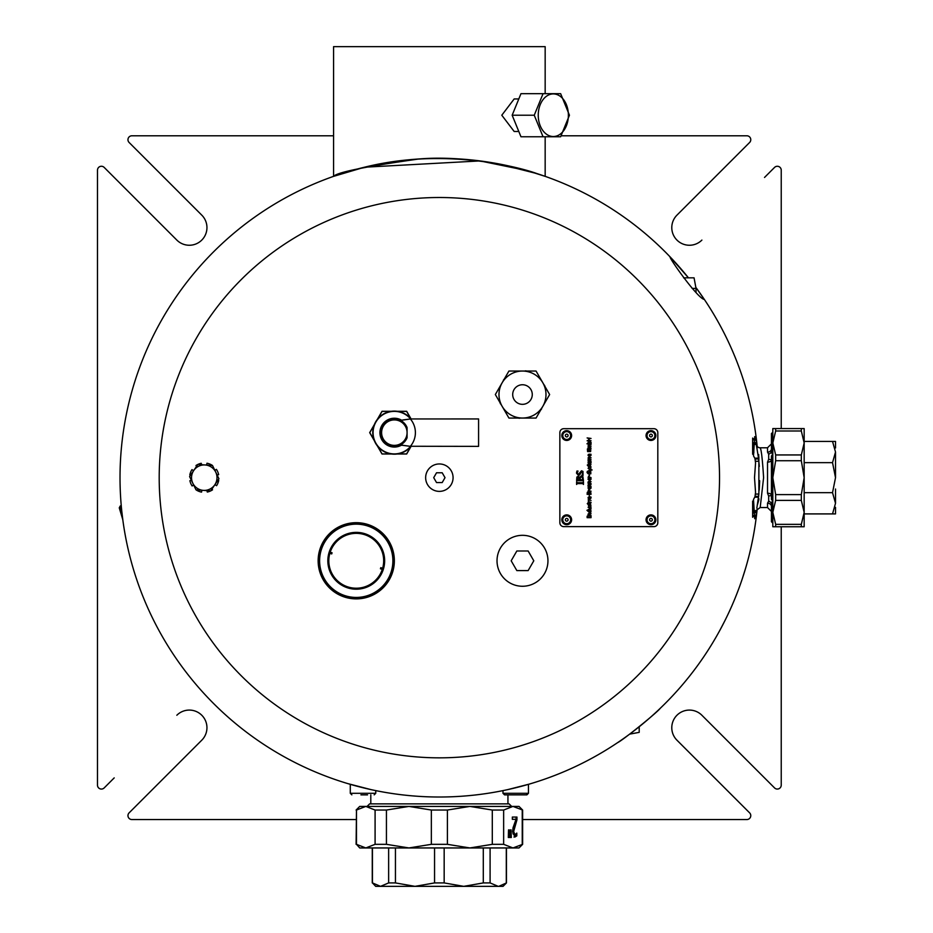 <?xml version="1.0" encoding="UTF-8"?>
<svg xmlns="http://www.w3.org/2000/svg" width="933" height="933" viewBox="0 0 933 933"><rect width="100%" height="100%" fill="white"/><g stroke="black" fill="none" stroke-linecap="round" stroke-linejoin="round"><path stroke-width="1.4" d="M411.5 446.266L478.582 446.371L478.582 418.94L410.672 418.952M410.333 418.94A21.062 21.062 0 0 1 410.31 446.371M410.578 446.371L401.237 445.064A14.205 14.205 0 0 1 380.139 432.62A14.205 14.205 0 0 1 401.272 420.247L401.377 420.072A14.415 14.415 0 0 0 379.929 432.62A14.415 14.415 0 0 0 401.33 445.251L402.741 445.344L401.237 445.064M401.365 420.293L410.602 418.94M410.648 446.371L402.741 445.344M402.788 419.967L410.66 418.952M397.236 411.29L406.671 411.29L411.091 418.94A0.98 0.968 139.7 0 1 410.777 418.707L410.158 418.427A21.261 21.261 0 0 0 379.579 417.331A21.261 21.261 0 0 0 379.556 447.933A21.261 21.261 0 0 0 410.135 446.884L410.753 446.604A0.98 0.968 40.4 0 1 411.056 446.371M407.08 427.571A13.715 13.715 0 0 0 380.734 434.37A13.715 13.715 0 0 0 394.344 446.359A13.715 13.715 0 0 1 390.915 419.36A13.715 13.715 0 0 1 407.08 427.571L407.08 437.74L404.374 441.997M411.196 418.975L410.777 418.707A21.552 21.552 0 0 0 379.533 416.981A21.552 21.552 0 0 0 379.509 448.283A21.552 21.552 0 0 0 410.753 446.604L411.173 446.336M394.344 446.359A13.715 13.715 0 0 0 407.08 437.74A13.715 13.715 0 0 1 394.344 446.359M835.513 489.02L835.513 503.295L835.513 489.02M835.513 452.039L835.513 477.673L832.528 462.651L835.513 452.039L832.528 441.426L835.513 441.426L835.513 447.992M835.513 507.342L835.513 513.908L832.528 513.908L835.513 503.295L832.528 492.682L835.513 477.673M374.156 440.201L369.795 432.644L374.156 425.086M377.702 418.94L382.064 411.383L390.799 411.383M397.89 411.383L406.613 411.383L410.917 418.835M410.905 446.464L406.613 453.904L397.89 453.904M390.799 453.904L382.064 453.904L377.702 446.347M377.294 419.453L382.017 411.29L391.44 411.29M374.401 440.808L369.678 432.644L374.401 424.48M391.44 453.998L382.017 453.998L377.294 445.834M411.08 446.371L406.671 453.998L397.236 453.998M753.817 513.103L753.817 504.625M775.661 526.748L775.661 524.346L801.319 524.346L801.319 526.748L772.816 526.748L772.816 428.585L801.319 428.585L801.319 430.988L775.661 430.988L775.661 428.585M775.661 430.988L772.816 442.965L771.439 441.997L771.439 452.015L772.477 454.546L771.463 452.039M772.477 500.788L771.439 503.319L771.439 513.337L772.816 512.369L775.661 524.346M801.319 428.585L804.164 428.585L804.164 526.748L801.319 526.748M801.319 454.942L801.319 460.727L775.661 460.727L775.661 454.942L801.319 454.942L804.164 442.965L801.319 430.988M801.319 494.607L801.319 500.391L775.661 500.391L775.661 494.607L801.319 494.607L804.164 477.673L801.319 460.727M801.319 524.346L804.164 512.369L801.319 500.391M775.661 500.391L772.816 512.369M775.661 460.727L772.816 477.673L775.661 494.607M772.816 442.965L775.661 454.942M804.164 513.908L832.528 513.908M804.164 492.682L832.528 492.682M804.164 441.426L832.528 441.426M804.164 462.651L832.528 462.651M771.439 513.337L771.439 516.019L772.816 515.436M772.816 500.811L771.439 499.4L771.439 455.934L772.816 454.581M772.816 439.898L771.439 439.315L771.439 441.997M772.816 438.51L772.244 439.198M772.816 432.212L771.439 433.588L771.439 439.315M756.85 508.1L758.867 494.082L758.867 456.657M756.301 444.435L756.173 443.816M756.173 511.529L756.301 510.899M758.797 455.304L758.599 454.488M756.698 446.429L756.348 444.656A3.919 3.919 0 0 0 756.348 444.703A3.919 3.919 0 0 0 760.185 447.793L767.521 447.793L767.521 452.143L768.675 454.161L768.675 459.223L767.521 462.127L767.521 493.207L768.675 496.111L768.675 501.173L767.521 503.19L767.521 507.54L771.439 511.459M756.441 510.223L760.185 507.54L763.602 477.673M763.602 477.661C762.471 459.502 761.34 449.543 760.185 447.793M756.348 444.656L757.106 448.61M753.817 444.668L756.266 444.271L758.552 458.395M758.587 458.651L759.31 466.442M759.66 480.682L758.564 496.939L759.66 480.728M757.456 504.706L758.821 499.866M758.867 499.493L758.867 498.677M759.275 489.417L759.649 481.335M755.077 458.814L758.611 458.814L758.529 458.161L754.762 458.161L758.529 458.15L758.284 456.237M758.529 497.184L754.75 497.184L758.529 497.172L758.611 496.519L755.077 496.519M753.817 511.062L756.348 510.666L753.817 510.666M756.558 445.729L756.266 444.271L753.817 444.271M771.439 506.537A3.919 3.347 -0 0 0 767.521 503.19M771.439 503.319A3.919 2.717 40.7 0 0 768.675 501.173M771.439 460.097A3.919 2.041 0 0 1 767.521 462.127M767.521 493.207A3.919 2.041 180 0 1 771.439 495.236M768.675 496.111A3.919 2.134 145.9 0 1 771.439 495.924M771.439 459.409A3.919 2.134 34.1 0 1 768.675 459.223M767.521 452.143A3.919 3.347 180 0 0 771.439 448.796M768.675 454.161A3.919 2.717 139.3 0 0 771.439 452.015M771.439 516.019L771.439 521.745L772.816 523.121M772.244 516.136L772.816 516.824M193.597 470.699L191.965 469.637A14.695 14.695 0 0 0 189.819 474.955L190.612 475.107M191.417 480.367L189.889 480.682A14.695 14.695 0 0 0 192.14 485.965L193.632 484.938M196.303 489.86L196.233 489.965A14.695 14.695 0 0 0 201.551 492.111L201.901 490.268M206.986 490.63L207.289 492.053A14.695 14.695 0 0 0 210.66 490.898L196.012 489.837L189.597 476.6L193.726 470.524A12.735 12.735 0 0 0 203.347 490.373A12.735 12.735 0 0 0 214.8 484.81L210.683 490.898A14.695 14.695 0 0 0 212.561 489.802L211.989 488.962M214.928 484.635L216.573 485.696A14.695 14.695 0 0 0 218.707 480.378L217.914 480.227M217.109 474.967L218.649 474.652A14.695 14.695 0 0 0 216.398 469.369L214.893 470.395M212.223 465.474L212.304 465.369A14.695 14.695 0 0 0 206.974 463.223L206.636 465.066M201.54 464.704L201.248 463.293A14.695 14.695 0 0 0 197.878 464.436L205.19 464.961A12.735 12.735 0 0 0 193.726 470.524L197.854 464.436A14.695 14.695 0 0 0 195.977 465.532L196.536 466.372M433.705 477.673L436.539 472.774L442.195 472.774L445.018 477.673L442.195 482.571L436.539 482.571L433.705 477.673M439.361 491.376A13.715 13.715 0 0 1 425.646 477.673A13.715 13.715 0 0 1 439.361 463.958A13.715 13.715 0 0 1 453.076 477.673A13.715 13.715 0 0 1 439.361 491.376M533.793 560.791L528.136 570.588L516.835 570.588L511.179 560.791L516.835 550.995L528.136 550.995L533.793 560.791M522.492 535.32A25.471 25.471 0 0 1 547.951 560.791A25.471 25.471 0 0 1 522.492 586.262A25.471 25.471 0 0 1 497.021 560.791A25.471 25.471 0 0 1 522.492 535.32M121.757 510.969C121.08 504.042 121.08 504.042 121.757 510.969C121.08 504.042 121.08 504.042 121.757 510.969L122.806 519.751L120.275 505.954L119.261 507.82L122.806 519.751M683.609 277.836L694.059 277.836L696.018 288.402L692.088 288.402M502.129 406.298A23.512 23.512 0 0 0 542.843 406.298A23.512 23.512 0 0 0 522.492 371.042A23.512 23.512 0 0 0 502.129 406.298L495.341 394.542L508.917 371.042L536.055 371.042L549.63 394.542L536.055 418.054L508.917 418.054L502.129 406.298M540.673 410.065A23.908 23.908 0 0 0 541.525 409.016L541.653 408.362M518.142 418.054A23.908 23.908 0 0 0 519.483 418.264L520.101 418.054M499.96 402.543A23.908 23.908 0 0 0 500.438 403.802L500.928 404.234M504.298 379.031A23.908 23.908 0 0 0 503.447 380.081L503.319 380.722M526.83 371.042A23.908 23.908 0 0 0 525.489 370.833L524.871 371.042M545.012 386.554A23.908 23.908 0 0 0 544.534 385.294L544.044 384.863M650.977 434.172A1.376 1.376 0 0 1 652.33 435.559A1.376 1.376 0 0 1 650.942 436.912A1.376 1.376 0 0 1 649.59 435.524A1.376 1.376 0 0 1 650.977 434.172M650.896 440.446A4.898 4.898 0 0 1 646.056 435.478A4.898 4.898 0 0 1 651.024 430.649A4.898 4.898 0 0 1 655.852 435.606A4.898 4.898 0 0 1 650.896 440.446M650.977 518.421A1.376 1.376 0 0 1 652.33 519.809A1.376 1.376 0 0 1 650.942 521.162A1.376 1.376 0 0 1 649.59 519.774A1.376 1.376 0 0 1 650.977 518.421M650.896 524.684A4.898 4.898 0 0 1 646.056 519.728A4.898 4.898 0 0 1 651.024 514.888A4.898 4.898 0 0 1 655.852 519.856A4.898 4.898 0 0 1 650.896 524.684M566.728 434.172A1.376 1.376 0 0 1 568.08 435.559A1.376 1.376 0 0 1 566.693 436.912A1.376 1.376 0 0 1 565.34 435.524A1.376 1.376 0 0 1 566.728 434.172M566.646 440.446A4.898 4.898 0 0 1 561.818 435.478A4.898 4.898 0 0 1 566.774 430.649A4.898 4.898 0 0 1 571.614 435.606A4.898 4.898 0 0 1 566.646 440.446M563.777 526.644A3.919 3.919 0 0 1 559.858 522.725L559.858 432.609A3.919 3.919 0 0 1 563.777 428.69L653.893 428.69A3.919 3.919 0 0 1 657.812 432.609L657.812 522.725A3.919 3.919 0 0 1 653.893 526.644L563.777 526.644M591.044 438.452L589.131 438.452L589.131 440.248L591.044 440.773L587.125 440.773L588.665 440.248L588.665 438.452L587.125 437.927L591.044 438.452M589.248 454.581L589.248 456.132L588.431 455.304L589.248 454.581M589.586 456.634L588.023 455.281L588.35 454.429L589.621 454.103L589.621 456.132L590.869 454.149L591.114 455.152L589.586 456.634M589.341 457.625L588.49 458.115L588.851 458.803L591.044 459.293L588.49 459.782L591.044 460.96L588.105 460.96L588.268 457.38L591.044 457.625L589.341 457.625M589.248 478.571L589.248 480.122L588.431 479.294L589.248 478.571M589.586 480.623L588.023 479.259L588.35 478.407L589.621 478.081L589.621 480.122L590.869 478.139L591.114 479.142L589.586 480.623M591.044 481.603L588.49 482.163L591.044 483.422L588.105 483.422L588.023 482.034L589.131 481.113L591.044 481.603M591.044 484.612L588.49 485.172L591.044 486.431L588.105 486.431L588.023 485.043L589.131 484.122L591.044 484.612M589.248 497.324L589.248 498.875L588.431 498.047L589.248 497.324M589.586 499.377L588.023 498.012L588.35 497.161L589.621 496.834L589.621 498.875L590.869 496.892L591.114 497.895L589.586 499.377M591.044 500.391L588.105 499.901L591.044 500.391M588.63 500.811L588.956 501.849L591.044 502.351L588.105 502.351L588.63 500.811M590.146 504.123L588.105 504.45L587.265 503.622L588.105 503.622L588.105 502.712L588.513 503.622L590.484 503.552L591.021 502.712L590.146 504.123M590.869 506.736L590.262 505.115L588.933 506.724L588.245 504.718L588.863 506.222L590.192 504.613L590.846 504.905L590.869 506.736M591.044 507.762L590.869 509.313L588.105 509.581L590.659 508.532L588.105 507.272L591.044 507.762M583.463 484.46L582.763 483.586L577.305 483.586L576.606 484.46L576.606 481.801L577.305 482.676L582.763 482.676L583.463 481.801L583.463 484.46M578.273 477.288L579.16 477.673L579.381 479.76L577.375 479.76L578.273 477.288M581.387 476.973L582.39 477.463L582.682 479.76L580.151 479.76L580.326 477.521L581.387 476.973M582.903 476.728L583.463 480.67L576.606 480.67L576.874 477.055L578.145 476.343L579.65 477.299L581.352 476.017L582.903 476.728M583.043 475.457L581.9 475.457L582.787 473.264L581.644 471.736L579.685 474.955L578.437 475.398L576.477 473.101L576.921 471.06L578.017 471.06L577.27 473.031L578.343 474.454L581.504 470.792L582.962 471.41L583.043 475.457M591.044 517.663L587.125 517.663L587.125 516.147L591.044 516.147L591.044 517.663M591.044 513.721L588.49 514.281L591.044 515.541L588.105 515.541L588.023 514.153L589.131 513.232L591.044 513.721M590.332 510.771L590.659 511.529L589.586 512.229L588.478 511.412L590.332 510.771M591.044 510.771L590.729 512.439L589.598 512.742L586.95 510.281L591.044 510.771M589.563 496.461L589.096 494.968L589.563 496.461M588.082 492.414L588.711 493.825L587.568 493.825L588.082 492.414M589.866 492.227L590.601 493.825L589.155 493.825L589.866 492.227M590.729 492.088L591.044 494.338L587.125 494.338L587.289 492.274L590.729 492.088M588.63 489.673L588.956 490.711L591.044 491.201L588.105 491.201L588.63 489.673M589.248 487.411L589.248 488.962L588.431 488.134L589.248 487.411M589.586 489.463L588.023 488.111L588.35 487.259L589.621 486.933L589.621 488.962L590.869 486.979L591.114 487.982L589.586 489.463M588.63 476.052L588.956 477.09L591.044 477.579L588.105 477.579L588.63 476.052M589.563 475.76L589.096 474.279L589.563 475.76M590.811 473.836L590.157 473.836L590.659 472.588L590.006 471.713L588.175 473.812L587.055 472.495L587.312 471.328L588.128 473.264L589.924 471.177L590.764 471.527L590.811 473.836M592.128 469.952L588.105 471.025L590.286 469.684L588.105 468.378L592.128 469.952M590.869 468.179L590.262 466.558L588.933 468.168L588.245 466.162L588.863 467.666L590.192 466.057L590.846 466.348L590.869 468.179M590.146 465.567L588.105 465.894L587.265 465.066L588.105 465.066L588.105 464.156L588.513 465.066L590.484 464.996L591.021 464.156L590.146 465.567M589.248 461.94L589.248 463.491L588.431 462.663L589.248 461.94M589.586 463.993L588.023 462.64L588.35 461.788L589.621 461.462L589.621 463.491L590.869 461.508L591.114 462.511L589.586 463.993M590.612 451.584L587.592 451.584L587.393 448.948L588.023 448.948L587.51 450.289L589.061 451.549L590.671 450.254L590.542 449.449L589.528 449.449L589.073 450.359L589.073 448.936L590.787 448.936L590.612 451.584M589.341 444.983L588.49 445.473L588.851 446.161L591.044 446.65L588.49 447.14L591.044 448.318L588.105 448.318L588.268 444.738L591.044 444.983L589.341 444.983M589.563 441.834L590.519 443.292L588.828 443.292L588.49 442.51L589.563 441.834M591.125 442.557L591.044 443.793L586.95 443.793L588.408 443.292L588.023 442.394L589.528 441.332L591.125 442.557M212.514 465.497L215.721 472.11A12.735 12.735 0 0 0 205.19 464.961L212.514 465.497M218.928 478.734L214.8 484.81A12.735 12.735 0 0 0 215.721 472.11L218.928 478.734M566.728 518.421A1.376 1.376 0 0 1 568.08 519.809A1.376 1.376 0 0 1 566.693 521.162A1.376 1.376 0 0 1 565.34 519.774A1.376 1.376 0 0 1 566.728 518.421M566.646 524.684A4.898 4.898 0 0 1 561.818 519.728A4.898 4.898 0 0 1 566.774 514.888A4.898 4.898 0 0 1 571.614 519.856A4.898 4.898 0 0 1 566.646 524.684M753.817 512.672L756.791 512.672A319.343 319.343 0 0 0 757.176 508.963L756.873 511.844C756.418 515.914 756.418 515.914 756.873 511.844M756.057 518.713L756.173 517.862M756.791 512.672L754.704 518.713L753.491 499.482L754.972 496.741L755.555 492.414L754.517 477.673L755.555 462.92L754.972 458.593L753.491 455.852L754.704 436.621L756.791 442.662A319.343 319.343 0 0 1 757.176 446.382L756.873 443.49C756.418 439.42 756.418 439.42 756.873 443.49M704.345 299.435A319.343 319.343 0 0 1 756.733 442.149A319.343 319.343 0 0 0 704.345 299.435L695.831 287.387L704.345 299.435C698.094 299.061 668.984 258.033 670.057 256.843L688.461 277.836L670.057 256.843A319.343 319.343 0 0 0 171.427 303.913A319.343 319.343 0 0 0 331.845 778.367A319.343 319.343 0 0 0 756.733 513.185A319.343 319.343 0 0 1 331.845 778.367A319.343 319.343 0 0 1 171.427 303.913A319.343 319.343 0 0 1 688.461 277.836M756.173 437.472L756.057 436.621M781.236 428.585L781.236 170.191A3.919 3.919 0 0 0 774.553 167.415L764.524 177.457A9.796 9.796 0 0 1 764.652 177.317M676.95 215.15A17.634 17.634 0 0 0 676.95 240.084A17.634 17.634 0 0 0 701.896 240.084A17.634 17.634 0 0 1 676.95 240.084A17.634 17.634 0 0 1 676.95 215.15L749.619 142.481A3.919 3.919 0 0 0 746.843 135.786L561.269 135.786M333.571 135.786L131.891 135.786A3.919 3.919 0 0 0 129.116 142.481L201.785 215.138A17.634 17.634 0 0 1 201.785 240.084A17.634 17.634 0 0 1 176.838 240.084A17.634 17.634 0 0 0 201.785 240.084A17.634 17.634 0 0 0 201.785 215.15L139.145 152.511A9.796 9.796 0 0 1 139.017 152.382M522.632 819.547L746.843 819.547A3.919 3.919 0 0 0 749.619 812.853L676.95 740.196A17.634 17.634 0 0 1 676.95 715.249A17.634 17.634 0 0 1 701.884 715.249A17.634 17.634 0 0 0 676.95 715.249A17.634 17.634 0 0 0 676.95 740.184L739.577 802.823A9.796 9.796 0 0 1 739.717 802.951M176.838 240.084L104.181 167.415A3.919 3.919 0 0 0 97.487 170.191L97.487 785.143A3.919 3.919 0 0 0 104.181 787.918L114.211 777.889A9.796 9.796 0 0 1 114.071 778.017M201.785 740.184A17.634 17.634 0 0 0 201.785 715.249A17.634 17.634 0 0 0 176.838 715.249A17.634 17.634 0 0 1 201.785 715.249A17.634 17.634 0 0 1 201.785 740.184L129.116 812.853A3.919 3.919 0 0 0 131.891 819.547L356.103 819.547M333.571 176.36C337.221 172.278 365.666 166.482 418.905 158.983C466.477 154.983 519.459 167.112 537.046 173.631L498.479 163.846C450.382 155.799 405.738 156.919 364.558 167.205L333.571 176.36L333.571 46.65L545.164 46.65L545.164 93.673M545.164 136.766L545.164 176.36L527.122 170.611L480.005 160.919L364.558 167.205M518.806 131.483L514.176 131.483L501.791 115.225L514.176 98.956L518.806 98.956M701.884 715.249L774.553 787.918A3.919 3.919 0 0 0 781.236 785.143L781.236 526.748M538.248 115.225A21.296 15.056 90 0 0 553.316 136.521A21.296 15.056 90 0 0 568.372 115.225A21.296 15.056 90 0 0 553.316 93.918A21.296 15.056 90 0 0 538.248 115.225M560.64 93.673L569.445 115.225L560.64 136.766L543.053 136.766L534.247 115.225L543.053 93.673L560.64 93.673M543.053 136.766L520.964 136.766L512.159 115.225L520.964 93.673L543.053 93.673M512.159 115.225L534.247 115.225M617.599 742.645C622.568 740.487 657.683 712.077 660.191 708.357M742.446 578.285L745.339 569.095M720.369 629.378L724.824 620.83M508.123 789.516L528.824 784.221M528.451 784.338L530.9 783.615L528.451 784.338L528.451 793.295L502.98 793.295L502.98 790.613L498.14 791.557M380.594 791.557L375.754 790.613L375.754 793.295L350.283 793.295L350.283 784.338L347.834 783.615L370.611 789.516M350.283 784.338L347.834 783.615M695.831 287.387A319.343 319.343 0 0 1 703.202 297.744M639.198 726.76L639.198 732.358L629.647 734.131M507.937 803.873L507.937 794.858L509.08 794.858L504.555 794.858L526.888 794.858L513.616 794.858M498.315 791.522L502.584 790.694M376.151 790.694L380.419 791.522M502.129 790.787L501.021 790.997L502.129 790.787M503.645 810.042L492.297 810.042L469.847 806.415L511.646 806.415L509.091 803.873L369.631 803.873L367.089 806.415L408.887 806.415L386.437 810.042L386.437 844.33L408.887 847.945L431.338 844.33L447.397 844.33L469.847 847.945L492.297 844.33L503.645 844.33L512.94 847.945L522.632 844.33L522.632 810.042L512.94 806.415L503.645 810.042L503.645 844.33M372.442 847.945L372.442 882.921L380.536 886.35L388.641 882.921L388.641 847.945M498.782 886.35L506.467 882.921L503.039 886.35L375.696 886.35L372.442 882.921M380.536 886.35L379.953 886.35M522.632 844.33L519.005 847.945L365.783 847.945L375.089 844.33L375.089 810.042L365.783 806.415L356.488 810.042L356.488 844.33L365.783 847.945L359.73 847.945L356.488 844.33M492.297 844.33L492.297 810.042M522.247 844.33L522.247 810.042M490.093 847.945L490.093 882.921L498.187 886.35M506.292 882.921L506.292 847.945M444.166 847.945L444.166 882.921L463.736 886.35L483.294 882.921L483.294 847.945M395.44 847.945L395.44 882.921L414.998 886.35L434.556 882.921L434.556 847.945M509.406 837.519L508.31 837.519L508.532 829.892L509.196 829.892L509.406 837.519M511.307 837.519L510.211 837.519L510.421 829.892L511.086 829.892L511.307 837.519M512.334 819.326L512.334 817.051L516.952 817.051L516.952 819.827L513.663 831.525L514.958 834.778L516.8 833.087L516.8 835.875L514.876 837.053L512.649 831.676L513.033 827.746L516.019 819.326L512.334 819.326L515.109 819.326M447.397 810.042L431.338 810.042L408.887 806.415L469.847 806.415L447.397 810.042L447.397 844.33M431.338 844.33L431.338 810.042M375.089 844.33L386.437 844.33M386.437 810.042L375.089 810.042M356.488 810.042L356.103 844.33M483.294 882.921L490.093 882.921M434.556 882.921L444.166 882.921M388.641 882.921L395.44 882.921M469.847 806.415L519.005 806.415L522.632 810.042M356.103 810.042L359.73 806.415L408.887 806.415M513.978 837.053L515.891 835.875L515.891 834.289M514.958 834.778L513.127 833.985L512.765 831.525L516.054 819.827L516.054 817.051L512.334 817.051M516.952 819.827L516.054 819.827M516.8 835.875L515.891 835.875M510.211 837.519L510.304 834.125M511.086 829.892L510.421 829.892M508.31 837.519L508.415 834.125M509.196 829.892L508.532 829.892M526.888 794.858L528.451 793.295L526.34 794.858M360.919 794.858L367.555 794.858M522.492 404.339A9.796 9.796 0 0 0 532.276 394.542A9.796 9.796 0 0 0 522.492 384.746A9.796 9.796 0 0 0 512.695 394.542A9.796 9.796 0 0 0 522.492 404.339M753.817 452.785L753.817 442.988M356.243 522.678A38.101 38.101 0 0 0 323.25 579.836A38.101 38.101 0 0 0 389.248 579.836A38.101 38.101 0 0 0 356.243 522.678M393.178 556.115A37.227 37.227 0 0 0 333.734 531.134A37.227 37.227 0 0 0 341.816 595.102A37.227 37.227 0 0 0 393.178 556.115M392.595 556.196A36.632 36.632 0 0 1 342.049 594.566A36.632 36.632 0 0 1 334.096 531.612A36.632 36.632 0 0 1 392.595 556.196M382.297 569.352L380.431 568.78A25.471 25.471 0 0 0 380.769 567.661L382.647 568.232A27.43 27.43 0 0 1 348.242 587.02A27.43 27.43 0 0 1 330.189 552.219L332.066 552.791A25.471 25.471 0 0 0 331.716 553.922L329.85 553.351M328.066 564.348A28.41 28.41 0 0 0 373.422 583.417A28.41 28.41 0 0 0 367.252 534.597A28.41 28.41 0 0 0 328.066 564.348M330.189 552.219A27.43 27.43 0 0 1 364.243 534.551A27.43 27.43 0 0 1 382.647 568.232M394.344 445.379A12.735 12.735 0 0 1 383.311 426.276A12.735 12.735 0 0 1 405.365 426.276A12.735 12.735 0 0 1 394.344 445.379M752.639 501.103L752.639 516.789M772.816 514.794L771.439 515.762M772.816 440.539L771.439 439.571M758.867 494.082L755.59 494.082M755.147 496.344L758.622 496.344M758.622 458.989L755.147 458.989M755.59 461.252L758.867 461.252M752.639 438.545L752.639 454.231M650.907 439.466A3.919 3.919 0 0 1 647.035 435.489A3.919 3.919 0 0 1 651.012 431.629A3.919 3.919 0 0 1 654.873 435.594A3.919 3.919 0 0 1 650.907 439.466M650.907 523.705A3.919 3.919 0 0 1 647.035 519.739A3.919 3.919 0 0 1 651.012 515.867A3.919 3.919 0 0 1 654.873 519.844A3.919 3.919 0 0 1 650.907 523.705M566.658 439.466A3.919 3.919 0 0 1 562.797 435.489A3.919 3.919 0 0 1 566.763 431.629A3.919 3.919 0 0 1 570.634 435.594A3.919 3.919 0 0 1 566.658 439.466M566.658 523.705A3.919 3.919 0 0 1 562.797 519.739A3.919 3.919 0 0 1 566.763 515.867A3.919 3.919 0 0 1 570.634 519.844A3.919 3.919 0 0 1 566.658 523.705M719.53 477.673A280.157 280.157 0 0 1 299.283 720.299A280.157 280.157 0 0 1 299.283 235.046A280.157 280.157 0 0 1 719.53 477.673M756.791 442.662L753.817 442.662M753.817 439.921L756.406 439.921M753.817 515.413L756.406 515.413M515.144 824.539L514.246 824.539M513.663 831.525L512.765 831.525M514.036 833.985L513.127 833.985M752.639 517.244L753.817 516.077M759.264 465.917L758.646 459.199M759.229 490L759.649 481.521M760.185 507.54L767.521 507.54M756.243 511.179L753.817 511.179M753.817 444.155L756.243 444.155M767.521 447.793L771.439 443.875M121.255 505.663L120.275 505.954M696.018 292.484L696.018 288.402M756.908 443.816L753.817 443.816M753.817 511.529L756.908 511.529M502.98 793.295L504.555 794.858M370.798 794.858L370.798 803.873M372.267 847.945L372.267 882.921M506.467 847.945L506.467 882.921M350.283 793.295L351.846 794.858L350.283 793.295M375.754 793.295L374.18 794.858M752.639 438.09L753.817 439.256"/></g></svg>
